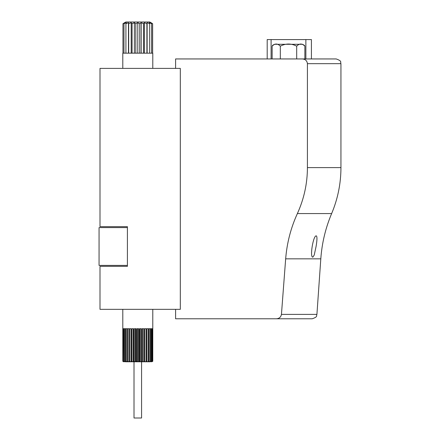 <?xml version="1.0" encoding="UTF-8"?>
<svg xmlns="http://www.w3.org/2000/svg" width="440" height="440" viewBox="0 0 440 440"><rect width="100%" height="100%" fill="white"/><g stroke="black" fill="none" stroke-linecap="round" stroke-linejoin="round"><path stroke-width="0.66" d="M123.624 361.779L122.821 361.3L123.624 361.779M152.768 361.3L151.805 361.779L152.768 361.3L152.796 309.337M152.389 361.3L151.222 361.779L152.389 361.3L152.389 328.708L152.697 328.708L152.697 361.3M151.564 361.3L150.232 361.779L151.564 361.3L151.564 328.708L152.169 328.708L152.169 361.3M150.315 361.3L149.903 361.779L148.863 361.779L150.315 361.3L150.315 328.708L151.206 328.708L151.206 361.3M148.693 361.3L148.44 361.779L147.153 361.779L148.693 361.3L148.693 328.708L149.837 328.708L149.837 361.3M146.74 361.3L146.652 361.779L145.162 361.779L146.74 361.3L146.74 328.708L148.104 328.708L148.104 361.3M144.513 361.3L144.595 361.779L142.951 361.779L144.513 361.3L144.513 328.708L146.053 328.708L146.053 361.3M142.082 361.3L142.335 361.779L140.58 361.779L142.082 361.3L142.082 328.708L143.754 328.708L143.754 361.3M139.519 361.3L139.931 361.779L138.121 361.779L139.519 361.3L139.519 328.708L141.273 328.708L141.273 361.3M136.906 361.3L137.467 361.779L135.658 361.779L136.076 361.3L136.906 361.3L136.906 328.708L138.688 328.708L138.688 361.3M134.316 361.3L135.014 361.779L133.26 361.779L133.513 361.3L134.316 361.3L134.316 328.708L136.076 328.708L136.076 361.3M131.835 361.3L132.638 361.779L130.994 361.779L131.082 361.3L131.835 361.3L131.835 328.708L133.513 328.708L133.513 361.3M129.536 361.3L130.427 361.779L128.937 361.779L128.854 361.3L129.536 361.3L129.536 328.708L131.082 328.708L131.082 361.3M127.49 361.3L128.436 361.779L127.155 361.779L126.896 361.3L127.49 361.3L127.49 328.708L128.854 328.708L128.854 361.3M125.752 361.3L126.731 361.779L125.686 361.779L125.274 361.3L125.752 361.3L125.752 328.708L126.896 328.708L126.896 361.3M124.383 361.3L125.362 361.779L124.031 361.3L124.383 361.3L124.383 328.708L125.274 328.708L125.274 361.3M123.42 361.3L124.366 361.779L123.206 361.3L123.42 328.708L124.031 328.708L124.031 361.3M129.41 23.402L128.684 23.711L128.464 22.693L128.684 23.711L128.464 22.693L128.684 23.711L128.464 22.693L128.684 23.711L128.464 22.693L128.684 23.711L128.464 22.693L125.922 23.711L126.363 22.693L123.97 23.711L125.043 22.693L122.958 23.711L124.597 22.693L122.958 23.711L122.958 53.18M128.684 53.18L128.684 23.711L131.197 22.693L132.066 23.711L134.382 22.693L135.839 23.711L137.797 22.693L139.75 23.711L141.213 22.693L143.523 23.711L144.397 22.693L146.905 23.711L147.131 22.693L149.672 23.711L149.226 22.693L151.624 23.711L150.546 22.693L152.636 23.711L150.997 22.693L152.636 23.711L152.636 53.18M122.793 68.392L122.793 53.18L152.796 53.18L152.796 68.392M149.798 22L150.997 22.693L149.798 22L150.997 22.693L149.798 22L150.997 22.693L149.798 22L150.997 22.693L149.798 22L125.796 22L124.597 22.693L125.796 22M147.131 53.18L147.131 22.693L149.672 23.711L149.672 53.18M127.402 265.403L127.402 266.349L100.001 266.349L100.001 309.337L180.318 309.337L180.318 68.392L100.001 68.392L100.001 226.661L127.402 226.661L127.402 227.607L99.055 227.607L99.055 265.403L127.402 265.403L127.402 227.607M151.624 53.18L151.624 23.711M146.905 53.18L146.905 23.711M144.397 53.18L144.397 22.693M143.523 53.18L143.523 23.711M141.213 53.18L141.213 22.693M139.75 53.18L139.75 23.711M137.797 53.18L137.797 22.693M135.839 53.18L135.839 23.711M134.382 53.18L134.382 22.693M132.066 53.18L132.066 23.711M131.197 53.18L131.197 22.693M128.464 53.18L128.464 22.693M125.922 53.18L125.922 23.711M123.97 53.18L123.97 23.711M141.576 361.779L141.576 418L134.013 418L134.013 361.779M149.903 361.779L150.232 361.779M148.44 361.779L148.863 361.779M146.652 361.779L147.153 361.779M144.595 361.779L145.162 361.779M142.335 361.779L142.951 361.779M139.931 361.779L140.58 361.779M137.467 361.779L138.121 361.779M135.014 361.779L135.658 361.779M132.638 361.779L133.26 361.779M130.427 361.779L130.994 361.779M128.436 361.779L128.937 361.779M126.731 361.779L127.155 361.779M125.362 361.779L125.686 361.779M122.793 309.337L122.821 361.3M123.206 361.3L123.206 328.708L122.892 328.708L122.892 361.3M137.797 328.708L137.797 361.779M140.173 328.708L140.173 361.779M142.483 328.708L142.483 361.779M144.645 328.708L144.645 361.779M130.944 328.708L130.944 361.779M133.111 328.708L133.111 361.779M135.416 328.708L135.416 361.779M297.38 213.571C290.824 227.92 286.918 243.012 285.665 258.841L281.446 314.391C280.896 317.163 279.186 318.626 276.326 318.786L175.593 318.786L175.593 309.337L180.318 309.337L180.318 68.392L175.593 68.392L175.593 58.944L302.33 58.944C305.333 59.153 307.032 60.726 307.417 63.668L307.417 167.607C307.384 183.552 304.034 198.875 297.38 213.571L331.634 213.571C325.529 228.063 321.921 243.155 320.804 258.841L285.665 258.841M314.221 255.057L312.873 257.131C309.518 257.631 313.313 234.993 316.316 235.873C317.245 236.517 317.168 240.059 316.074 246.505L314.221 255.057M307.417 63.668L340.945 63.668C339.988 62.255 342.782 61.276 336.221 58.944L300.79 58.944M336.221 58.944L302.33 58.944M281.446 314.391L316.921 314.391C315.986 315.629 318.5 316.635 312.208 318.786L276.326 318.786M311.416 58.944L311.416 39.573L267.196 39.573L267.196 58.944M304.87 58.944L304.87 46.173C302.132 43.324 299.404 43.324 296.687 46.173C291.269 43.324 285.813 43.324 280.319 46.173C277.579 43.324 274.857 43.324 272.14 46.173L272.14 58.944M296.687 46.173L296.687 58.944M280.319 46.173L280.319 58.944M293.596 44.297L283.409 44.297M304.552 45.397L302.561 44.297L274.45 44.297L272.448 45.408M340.945 63.668L340.945 167.607L307.417 167.607M271.101 39.573L271.101 58.944M305.872 39.573L305.872 58.944M316.921 314.391L320.804 258.841M340.945 167.607C340.912 183.552 337.81 198.869 331.634 213.571"/></g></svg>
